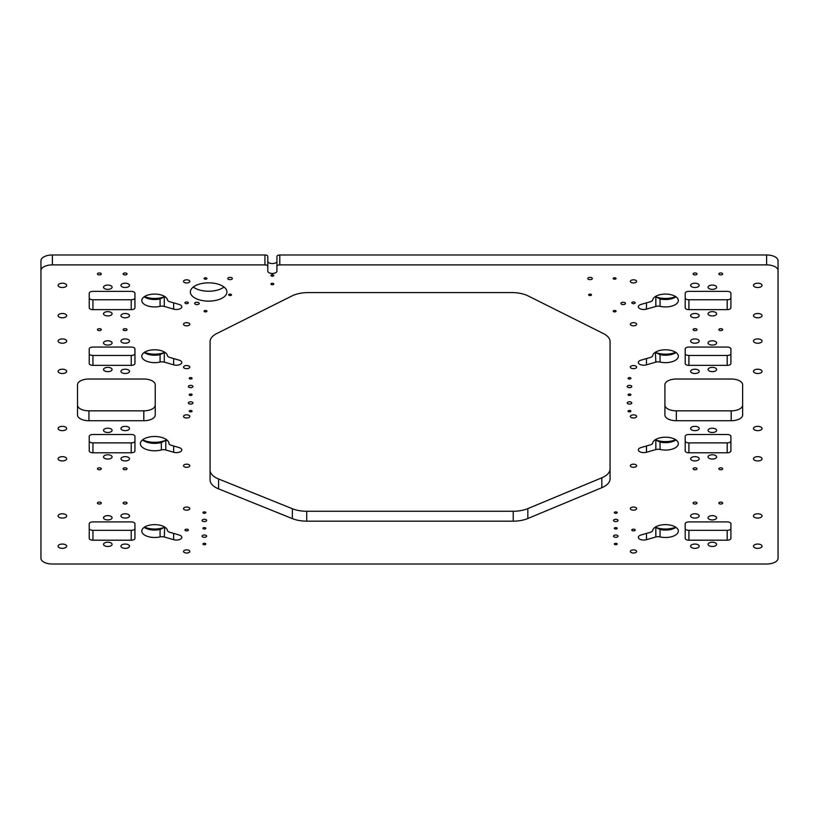 <?xml version="1.0" encoding="UTF-8"?>
<svg xmlns="http://www.w3.org/2000/svg" width="819" height="819" viewBox="0 0 819 819"><rect width="100%" height="100%" fill="white"/><g stroke="black" fill="none" stroke-linecap="round" stroke-linejoin="round"><path stroke-width="1.23" d="M695.055 272.962A1.945 0.973 180 0 0 693.109 273.935A1.945 0.973 180 0 0 695.055 274.908A1.945 0.973 180 0 0 697 273.935A1.945 0.973 180 0 0 695.055 272.962M720.771 272.962A1.945 0.973 180 0 0 718.826 273.935A1.945 0.973 180 0 0 720.771 274.908A1.945 0.973 180 0 0 722.706 273.935A1.945 0.973 180 0 0 720.771 272.962M695.055 330.62A1.945 0.973 -0 0 1 693.109 329.647A1.945 0.973 -0 0 1 695.055 328.675A1.945 0.973 -0 0 1 697 329.647A1.945 0.973 -0 0 1 695.055 330.62M720.771 330.62A1.945 0.973 -0 0 1 718.826 329.647A1.945 0.973 -0 0 1 720.771 328.675A1.945 0.973 -0 0 1 722.706 329.647A1.945 0.973 -0 0 1 720.771 330.62M695.055 467.813A1.945 0.973 180 0 0 693.109 468.785A1.945 0.973 180 0 0 695.055 469.758A1.945 0.973 180 0 0 697 468.785A1.945 0.973 180 0 0 695.055 467.813M720.771 467.813A1.945 0.973 180 0 0 718.826 468.785A1.945 0.973 180 0 0 720.771 469.758A1.945 0.973 180 0 0 722.706 468.785A1.945 0.973 180 0 0 720.771 467.813M695.055 502.098A1.945 0.973 180 0 0 693.109 503.071A1.945 0.973 180 0 0 695.055 504.033A1.945 0.973 180 0 0 697 503.071A1.945 0.973 180 0 0 695.055 502.098M720.771 504.033A1.945 0.973 0 0 1 718.826 503.071A1.945 0.973 0 0 1 720.771 502.098A1.945 0.973 0 0 1 722.706 503.071A1.945 0.973 0 0 1 720.771 504.033M99.375 504.033A1.945 0.973 0 0 1 97.43 503.071A1.945 0.973 0 0 1 99.375 502.098A1.945 0.973 0 0 1 101.321 503.071A1.945 0.973 0 0 1 99.375 504.033M125.092 504.033A1.945 0.973 0 0 1 123.147 503.071A1.945 0.973 0 0 1 125.092 502.098A1.945 0.973 0 0 1 127.027 503.071A1.945 0.973 0 0 1 125.092 504.033M99.375 467.813A1.945 0.973 180 0 0 97.43 468.785A1.945 0.973 180 0 0 99.375 469.758A1.945 0.973 180 0 0 101.321 468.785A1.945 0.973 180 0 0 99.375 467.813M125.092 467.813A1.945 0.973 180 0 0 123.147 468.785A1.945 0.973 180 0 0 125.092 469.758A1.945 0.973 180 0 0 127.027 468.785A1.945 0.973 180 0 0 125.092 467.813M99.375 328.675A1.945 0.973 180 0 0 97.43 329.647A1.945 0.973 180 0 0 99.375 330.62A1.945 0.973 180 0 0 101.321 329.647A1.945 0.973 180 0 0 99.375 328.675M125.092 328.675A1.945 0.973 180 0 0 123.147 329.647A1.945 0.973 180 0 0 125.092 330.62A1.945 0.973 180 0 0 127.027 329.647A1.945 0.973 180 0 0 125.092 328.675M99.375 272.962A1.945 0.973 180 0 0 97.43 273.935A1.945 0.973 180 0 0 99.375 274.908A1.945 0.973 180 0 0 101.321 273.935A1.945 0.973 180 0 0 99.375 272.962M125.092 272.962A1.945 0.973 180 0 0 123.147 273.935A1.945 0.973 180 0 0 125.092 274.908A1.945 0.973 180 0 0 127.027 273.935A1.945 0.973 180 0 0 125.092 272.962M272.369 283.313A1.433 0.717 180 0 0 270.935 284.029A1.433 0.717 180 0 0 272.369 284.746A1.433 0.717 180 0 0 273.792 284.029A1.433 0.717 180 0 0 272.369 283.313M272.369 274.744A1.433 0.717 180 0 0 270.935 275.46A1.433 0.717 180 0 0 272.369 276.167A1.433 0.717 180 0 0 273.792 275.46A1.433 0.717 180 0 0 272.369 274.744M208.65 301.126A18.284 9.142 0 0 1 190.366 291.984A18.284 9.142 0 0 1 208.65 282.842A18.284 9.142 0 0 1 226.935 291.984A18.284 9.142 0 0 1 208.65 301.126M193.284 287.029A18.284 9.142 180 0 0 208.65 291.226A18.284 9.142 180 0 0 224.027 287.029M660.053 449.467A4.576 2.283 180 0 0 658.128 449.252A4.576 2.283 180 0 0 655.835 449.559L655.835 440.049L660.053 442.045L660.053 449.467A12.858 6.429 180 0 0 665.489 450.071A12.858 6.429 180 0 0 678.337 443.642A12.858 6.429 180 0 0 665.489 437.213A12.858 6.429 180 0 0 652.682 443.079A4.576 2.283 180 0 1 650.409 444.86L641.052 447.563A5.426 2.713 0 0 0 638.339 449.907A5.426 2.713 0 0 0 643.765 452.62A5.426 2.713 0 0 0 646.478 452.262L655.835 449.559M655.835 536.988L655.835 527.467L660.053 529.463L660.053 536.895A4.576 2.283 180 0 0 658.128 536.68A4.576 2.283 180 0 0 655.835 536.988L646.478 539.68L646.478 533.415M163.503 449.682A4.576 2.283 180 0 0 161.353 449.948A14.281 7.146 0 0 1 154.658 450.788A14.281 7.146 0 0 1 140.377 443.642A14.281 7.146 0 0 1 154.658 436.496A14.281 7.146 0 0 1 168.929 443.386A4.576 2.283 180 0 0 171.212 445.29L179.085 447.563A5.426 2.713 0 0 1 181.808 449.907A5.426 2.713 0 0 1 176.372 452.62A5.426 2.713 0 0 1 173.659 452.262L165.786 449.989A4.576 2.283 180 0 0 163.503 449.682M161.353 449.948L161.353 442.526L165.786 440.315L165.786 449.989M162.019 361.834A4.576 2.283 180 0 0 160.084 362.039A12.858 6.429 0 0 1 154.658 362.643A12.858 6.429 0 0 1 141.8 356.214A12.858 6.429 0 0 1 154.658 349.785A12.858 6.429 0 0 1 167.465 355.651A4.576 2.283 180 0 0 169.738 357.432L179.085 360.135A5.426 2.713 0 0 1 181.808 362.489A5.426 2.713 0 0 1 176.372 365.202A5.426 2.713 0 0 1 173.659 364.834L164.302 362.131A4.576 2.283 180 0 0 162.019 361.834M160.084 362.039L160.084 354.617L164.302 352.62L164.302 362.131M162.019 306.122A4.576 2.283 180 0 0 160.084 306.337A12.858 6.429 0 0 1 154.658 306.93A12.858 6.429 0 0 1 141.8 300.501A12.858 6.429 0 0 1 154.658 294.082A12.858 6.429 0 0 1 167.465 299.949A4.576 2.283 180 0 0 169.738 301.72L179.085 304.422A5.426 2.713 0 0 1 181.808 306.777A5.426 2.713 0 0 1 176.372 309.49A5.426 2.713 0 0 1 173.659 309.121L164.302 306.429A4.576 2.283 180 0 0 162.019 306.122M160.084 306.337L160.084 298.915L164.302 296.908L164.302 306.429M144.461 296.591A15.715 7.852 180 0 0 154.658 298.464A15.715 7.852 180 0 0 164.711 296.642L165.1 296.754M160.084 298.915A12.858 6.429 0 0 1 154.658 299.508A12.858 6.429 0 0 1 144.164 296.795M144.461 352.303A15.715 7.852 180 0 0 154.658 354.177A15.715 7.852 180 0 0 164.711 352.354L165.1 352.467M160.084 354.617A12.858 6.429 0 0 1 154.658 355.221A12.858 6.429 0 0 1 144.164 352.508M142.578 439.823A17.138 8.569 180 0 0 154.658 442.311A17.138 8.569 180 0 0 166.022 440.161L167.598 440.612M161.353 442.526A14.281 7.146 0 0 1 154.658 443.355A14.281 7.146 0 0 1 142.997 440.346A14.281 7.146 0 0 1 142.455 439.926M144.461 527.149A15.715 7.852 180 0 0 154.658 529.023A15.715 7.852 180 0 0 164.711 527.201L165.1 527.313M164.711 527.201L164.302 536.988L173.659 539.68A5.426 2.713 0 0 0 176.372 540.049A5.426 2.713 0 0 0 181.808 537.336A5.426 2.713 0 0 0 179.085 534.981L169.738 532.278A4.576 2.283 180 0 1 167.465 530.507A12.858 6.429 180 0 0 154.658 524.631A12.858 6.429 180 0 0 141.8 531.06A12.858 6.429 180 0 0 154.658 537.489A12.858 6.429 180 0 0 160.084 536.895L160.084 529.463A12.858 6.429 0 0 1 154.658 530.067A12.858 6.429 0 0 1 144.164 527.354M655.835 306.429L655.835 296.908L660.053 298.915L660.053 306.337A4.576 2.283 180 0 0 655.835 306.429L646.478 309.121L646.478 302.856M655.835 296.908L655.425 296.642A15.715 7.852 180 0 0 665.489 298.464A15.715 7.852 180 0 0 675.675 296.591M675.982 296.795A12.858 6.429 0 0 1 665.489 299.508A12.858 6.429 0 0 1 660.053 298.915M655.835 352.62L660.053 354.617L660.053 362.039A4.576 2.283 180 0 0 655.835 362.131L655.425 352.354A15.715 7.852 180 0 0 665.489 354.177A15.715 7.852 180 0 0 675.675 352.303M675.982 352.508A12.858 6.429 0 0 1 665.489 355.221A12.858 6.429 0 0 1 660.053 354.617M655.835 440.049L655.425 439.783A15.715 7.852 180 0 0 665.489 441.605A15.715 7.852 180 0 0 675.675 439.721M675.982 439.926A12.858 6.429 0 0 1 665.489 442.649A12.858 6.429 0 0 1 660.053 442.045M655.835 527.467L655.425 527.201A15.715 7.852 180 0 0 665.489 529.023A15.715 7.852 180 0 0 675.675 527.149M675.982 527.354A12.858 6.429 0 0 1 665.489 530.067A12.858 6.429 0 0 1 660.053 529.463M694.911 283.22A4.29 2.14 180 0 0 690.622 285.36A4.29 2.14 180 0 0 694.911 287.51A4.29 2.14 180 0 0 699.201 285.36A4.29 2.14 180 0 0 694.911 283.22M712.335 289.363A4.29 2.14 0 0 1 708.056 287.223A4.29 2.14 0 0 1 712.335 285.073A4.29 2.14 0 0 1 716.625 287.223A4.29 2.14 0 0 1 712.335 289.363M757.77 287.51A4.29 2.14 0 0 1 753.48 285.36A4.29 2.14 0 0 1 757.77 283.22A4.29 2.14 0 0 1 762.049 285.36A4.29 2.14 0 0 1 757.77 287.51M757.77 313.503A4.29 2.14 180 0 0 753.48 315.653A4.29 2.14 180 0 0 757.77 317.792A4.29 2.14 180 0 0 762.049 315.653A4.29 2.14 180 0 0 757.77 313.503M694.911 313.503A4.29 2.14 180 0 0 690.622 315.653A4.29 2.14 180 0 0 694.911 317.792A4.29 2.14 180 0 0 699.201 315.653A4.29 2.14 180 0 0 694.911 313.503M712.335 311.65A4.29 2.14 180 0 0 708.056 313.79A4.29 2.14 180 0 0 712.335 315.929A4.29 2.14 180 0 0 716.625 313.79A4.29 2.14 180 0 0 712.335 311.65M646.478 309.121A5.426 2.713 180 0 1 638.339 306.777A5.426 2.713 180 0 1 641.052 304.422L650.409 301.72A4.576 2.283 180 0 0 652.682 299.949A12.858 6.429 0 0 1 665.489 294.082A12.858 6.429 0 0 1 678.337 300.501A12.858 6.429 0 0 1 665.489 306.93A12.858 6.429 0 0 1 660.053 306.337M694.911 343.222A4.29 2.14 0 0 1 690.622 341.073A4.29 2.14 0 0 1 694.911 338.933A4.29 2.14 0 0 1 699.201 341.073A4.29 2.14 0 0 1 694.911 343.222M712.335 340.786A4.29 2.14 180 0 0 708.056 342.936A4.29 2.14 180 0 0 712.335 345.075A4.29 2.14 180 0 0 716.625 342.936A4.29 2.14 180 0 0 712.335 340.786M757.77 343.222A4.29 2.14 0 0 1 753.48 341.073A4.29 2.14 0 0 1 757.77 338.933A4.29 2.14 0 0 1 762.049 341.073A4.29 2.14 0 0 1 757.77 343.222M757.77 369.215A4.29 2.14 180 0 0 753.48 371.355A4.29 2.14 180 0 0 757.77 373.505A4.29 2.14 180 0 0 762.049 371.355A4.29 2.14 180 0 0 757.77 369.215M712.335 371.642A4.29 2.14 0 0 1 708.056 369.502A4.29 2.14 0 0 1 712.335 367.362A4.29 2.14 0 0 1 716.625 369.502A4.29 2.14 0 0 1 712.335 371.642M694.911 373.505A4.29 2.14 0 0 1 690.622 371.355A4.29 2.14 0 0 1 694.911 369.215A4.29 2.14 0 0 1 699.201 371.355A4.29 2.14 0 0 1 694.911 373.505M646.478 358.568L646.478 364.834A5.426 2.713 0 0 1 643.765 365.202A5.426 2.713 0 0 1 638.339 362.489A5.426 2.713 0 0 1 641.052 360.135L650.409 357.432A4.576 2.283 180 0 0 652.682 355.651A12.858 6.429 0 0 1 665.489 349.785A12.858 6.429 0 0 1 678.337 356.214A12.858 6.429 0 0 1 665.489 362.643A12.858 6.429 0 0 1 660.053 362.039M694.911 426.351A4.29 2.14 180 0 0 690.622 428.501A4.29 2.14 180 0 0 694.911 430.64A4.29 2.14 180 0 0 699.201 428.501A4.29 2.14 180 0 0 694.911 426.351M712.335 432.493A4.29 2.14 0 0 1 708.056 430.354A4.29 2.14 0 0 1 712.335 428.214A4.29 2.14 0 0 1 716.625 430.354A4.29 2.14 0 0 1 712.335 432.493M757.77 430.64A4.29 2.14 0 0 1 753.48 428.501A4.29 2.14 0 0 1 757.77 426.351A4.29 2.14 0 0 1 762.049 428.501A4.29 2.14 0 0 1 757.77 430.64M757.77 456.644A4.29 2.14 180 0 0 753.48 458.783A4.29 2.14 180 0 0 757.77 460.923A4.29 2.14 180 0 0 762.049 458.783A4.29 2.14 180 0 0 757.77 456.644M712.335 459.07A4.29 2.14 0 0 1 708.056 456.93A4.29 2.14 0 0 1 712.335 454.78A4.29 2.14 0 0 1 716.625 456.93A4.29 2.14 0 0 1 712.335 459.07M694.911 460.923A4.29 2.14 0 0 1 690.622 458.783A4.29 2.14 0 0 1 694.911 456.644A4.29 2.14 0 0 1 699.201 458.783A4.29 2.14 0 0 1 694.911 460.923M62.377 513.779A4.29 2.14 180 0 0 58.088 515.919A4.29 2.14 180 0 0 62.377 518.069A4.29 2.14 180 0 0 66.667 515.919A4.29 2.14 180 0 0 62.377 513.779M62.377 544.062A4.29 2.14 180 0 0 58.088 546.201A4.29 2.14 180 0 0 62.377 548.351A4.29 2.14 180 0 0 66.667 546.201A4.29 2.14 180 0 0 62.377 544.062M107.801 542.209A4.29 2.14 180 0 0 103.522 544.348A4.29 2.14 180 0 0 107.801 546.488A4.29 2.14 180 0 0 112.09 544.348A4.29 2.14 180 0 0 107.801 542.209M125.235 544.062A4.29 2.14 180 0 0 120.946 546.201A4.29 2.14 180 0 0 125.235 548.351A4.29 2.14 180 0 0 129.515 546.201A4.29 2.14 180 0 0 125.235 544.062M125.235 513.779A4.29 2.14 180 0 0 120.946 515.919A4.29 2.14 180 0 0 125.235 518.069A4.29 2.14 180 0 0 129.515 515.919A4.29 2.14 180 0 0 125.235 513.779M107.801 515.632A4.29 2.14 180 0 0 103.522 517.782A4.29 2.14 180 0 0 107.801 519.922A4.29 2.14 180 0 0 112.09 517.782A4.29 2.14 180 0 0 107.801 515.632M125.235 460.923A4.29 2.14 0 0 1 120.946 458.783A4.29 2.14 0 0 1 125.235 456.644A4.29 2.14 0 0 1 129.515 458.783A4.29 2.14 0 0 1 125.235 460.923M107.801 454.78A4.29 2.14 180 0 0 103.522 456.93A4.29 2.14 180 0 0 107.801 459.07A4.29 2.14 180 0 0 112.09 456.93A4.29 2.14 180 0 0 107.801 454.78M62.377 460.923A4.29 2.14 0 0 1 58.088 458.783A4.29 2.14 0 0 1 62.377 456.644A4.29 2.14 0 0 1 66.667 458.783A4.29 2.14 0 0 1 62.377 460.923M62.377 430.64A4.29 2.14 0 0 1 58.088 428.501A4.29 2.14 0 0 1 62.377 426.351A4.29 2.14 0 0 1 66.667 428.501A4.29 2.14 0 0 1 62.377 430.64M107.801 432.493A4.29 2.14 0 0 1 103.522 430.354A4.29 2.14 0 0 1 107.801 428.214A4.29 2.14 0 0 1 112.09 430.354A4.29 2.14 0 0 1 107.801 432.493M125.235 430.64A4.29 2.14 0 0 1 120.946 428.501A4.29 2.14 0 0 1 125.235 426.351A4.29 2.14 0 0 1 129.515 428.501A4.29 2.14 0 0 1 125.235 430.64M125.235 373.505A4.29 2.14 0 0 1 120.946 371.355A4.29 2.14 0 0 1 125.235 369.215A4.29 2.14 0 0 1 129.515 371.355A4.29 2.14 0 0 1 125.235 373.505M107.801 367.362A4.29 2.14 180 0 0 103.522 369.502A4.29 2.14 180 0 0 107.801 371.642A4.29 2.14 180 0 0 112.09 369.502A4.29 2.14 180 0 0 107.801 367.362M62.377 373.505A4.29 2.14 0 0 1 58.088 371.355A4.29 2.14 0 0 1 62.377 369.215A4.29 2.14 0 0 1 66.667 371.355A4.29 2.14 0 0 1 62.377 373.505M62.377 343.222A4.29 2.14 0 0 1 58.088 341.073A4.29 2.14 0 0 1 62.377 338.933A4.29 2.14 0 0 1 66.667 341.073A4.29 2.14 0 0 1 62.377 343.222M107.801 345.075A4.29 2.14 0 0 1 103.522 342.936A4.29 2.14 0 0 1 107.801 340.786A4.29 2.14 0 0 1 112.09 342.936A4.29 2.14 0 0 1 107.801 345.075M125.235 343.222A4.29 2.14 0 0 1 120.946 341.073A4.29 2.14 0 0 1 125.235 338.933A4.29 2.14 0 0 1 129.515 341.073A4.29 2.14 0 0 1 125.235 343.222M107.801 289.363A4.29 2.14 0 0 1 103.522 287.223A4.29 2.14 0 0 1 107.801 285.073A4.29 2.14 0 0 1 112.09 287.223A4.29 2.14 0 0 1 107.801 289.363M125.235 283.22A4.29 2.14 180 0 0 120.946 285.36A4.29 2.14 180 0 0 125.235 287.51A4.29 2.14 180 0 0 129.515 285.36A4.29 2.14 180 0 0 125.235 283.22M125.235 317.792A4.29 2.14 0 0 1 120.946 315.653A4.29 2.14 0 0 1 125.235 313.503A4.29 2.14 0 0 1 129.515 315.653A4.29 2.14 0 0 1 125.235 317.792M107.801 315.929A4.29 2.14 0 0 1 103.522 313.79A4.29 2.14 0 0 1 107.801 311.65A4.29 2.14 0 0 1 112.09 313.79A4.29 2.14 0 0 1 107.801 315.929M62.377 313.503A4.29 2.14 180 0 0 58.088 315.653A4.29 2.14 180 0 0 62.377 317.792A4.29 2.14 180 0 0 66.667 315.653A4.29 2.14 180 0 0 62.377 313.503M62.377 287.51A4.29 2.14 0 0 1 58.088 285.36A4.29 2.14 0 0 1 62.377 283.22A4.29 2.14 0 0 1 66.667 285.36A4.29 2.14 0 0 1 62.377 287.51M712.335 542.209A4.29 2.14 180 0 0 708.056 544.348A4.29 2.14 180 0 0 712.335 546.488A4.29 2.14 180 0 0 716.625 544.348A4.29 2.14 180 0 0 712.335 542.209M694.911 544.062A4.29 2.14 180 0 0 690.622 546.201A4.29 2.14 180 0 0 694.911 548.351A4.29 2.14 180 0 0 699.201 546.201A4.29 2.14 180 0 0 694.911 544.062M757.77 544.062A4.29 2.14 180 0 0 753.48 546.201A4.29 2.14 180 0 0 757.77 548.351A4.29 2.14 180 0 0 762.049 546.201A4.29 2.14 180 0 0 757.77 544.062M757.77 513.779A4.29 2.14 180 0 0 753.48 515.919A4.29 2.14 180 0 0 757.77 518.069A4.29 2.14 180 0 0 762.049 515.919A4.29 2.14 180 0 0 757.77 513.779M694.911 513.779A4.29 2.14 180 0 0 690.622 515.919A4.29 2.14 180 0 0 694.911 518.069A4.29 2.14 180 0 0 699.201 515.919A4.29 2.14 180 0 0 694.911 513.779M712.335 515.632A4.29 2.14 180 0 0 708.056 517.782A4.29 2.14 180 0 0 712.335 519.922A4.29 2.14 180 0 0 716.625 517.782A4.29 2.14 180 0 0 712.335 515.632M629.483 410.452A1.433 0.717 180 0 0 628.06 411.158A1.433 0.717 180 0 0 629.483 411.875A1.433 0.717 180 0 0 630.917 411.158A1.433 0.717 180 0 0 629.483 410.452M633.486 279.822A3.143 1.566 180 0 0 630.343 281.388A3.143 1.566 180 0 0 633.486 282.964A3.143 1.566 180 0 0 636.629 281.388A3.143 1.566 180 0 0 633.486 279.822M633.486 322.676A3.143 1.566 180 0 0 630.343 324.242A3.143 1.566 180 0 0 633.486 325.819A3.143 1.566 180 0 0 636.629 324.242A3.143 1.566 180 0 0 633.486 322.676M633.486 414.854A3.143 1.566 180 0 0 630.343 416.421A3.143 1.566 180 0 0 633.486 417.997A3.143 1.566 180 0 0 636.629 416.421A3.143 1.566 180 0 0 633.486 414.854M633.486 365.53A3.143 1.566 180 0 0 630.343 367.096A3.143 1.566 180 0 0 633.486 368.673A3.143 1.566 180 0 0 636.629 367.096A3.143 1.566 180 0 0 633.486 365.53M633.486 464.178A3.143 1.566 180 0 0 630.343 465.755A3.143 1.566 180 0 0 633.486 467.321A3.143 1.566 180 0 0 636.629 465.755A3.143 1.566 180 0 0 633.486 464.178M633.486 507.033A3.143 1.566 180 0 0 630.343 508.609A3.143 1.566 180 0 0 633.486 510.176A3.143 1.566 180 0 0 636.629 508.609A3.143 1.566 180 0 0 633.486 507.033M633.486 549.887A3.143 1.566 180 0 0 630.343 551.463A3.143 1.566 180 0 0 633.486 553.03A3.143 1.566 180 0 0 636.629 551.463A3.143 1.566 180 0 0 633.486 549.887M186.66 549.887A3.143 1.566 180 0 0 183.517 551.463A3.143 1.566 180 0 0 186.66 553.03A3.143 1.566 180 0 0 189.803 551.463A3.143 1.566 180 0 0 186.66 549.887M186.66 507.033A3.143 1.566 180 0 0 183.517 508.609A3.143 1.566 180 0 0 186.66 510.176A3.143 1.566 180 0 0 189.803 508.609A3.143 1.566 180 0 0 186.66 507.033M186.66 464.178A3.143 1.566 180 0 0 183.517 465.755A3.143 1.566 180 0 0 186.66 467.321A3.143 1.566 180 0 0 189.803 465.755A3.143 1.566 180 0 0 186.66 464.178M186.66 368.673A3.143 1.566 0 0 1 183.517 367.096A3.143 1.566 0 0 1 186.66 365.53A3.143 1.566 0 0 1 189.803 367.096A3.143 1.566 0 0 1 186.66 368.673M186.66 417.997A3.143 1.566 0 0 1 183.517 416.421A3.143 1.566 0 0 1 186.66 414.854A3.143 1.566 0 0 1 189.803 416.421A3.143 1.566 0 0 1 186.66 417.997M186.66 325.819A3.143 1.566 0 0 1 183.517 324.242A3.143 1.566 0 0 1 186.66 322.676A3.143 1.566 0 0 1 189.803 324.242A3.143 1.566 0 0 1 186.66 325.819M186.66 282.964A3.143 1.566 0 0 1 183.517 281.388A3.143 1.566 0 0 1 186.66 279.822A3.143 1.566 0 0 1 189.803 281.388A3.143 1.566 0 0 1 186.66 282.964M186.66 303.675A1.71 0.86 0 0 1 184.94 302.815A1.71 0.86 0 0 1 186.66 301.955A1.71 0.86 0 0 1 188.37 302.815A1.71 0.86 0 0 1 186.66 303.675M204.371 521.58A2.283 1.147 0 0 1 202.088 520.444A2.283 1.147 0 0 1 204.371 519.297A2.283 1.147 0 0 1 206.654 520.444A2.283 1.147 0 0 1 204.371 521.58M204.371 537.295A2.283 1.147 0 0 1 202.088 536.158A2.283 1.147 0 0 1 204.371 535.012A2.283 1.147 0 0 1 206.654 536.158A2.283 1.147 0 0 1 204.371 537.295M615.775 537.295A2.283 1.147 0 0 1 613.492 536.158A2.283 1.147 0 0 1 615.775 535.012A2.283 1.147 0 0 1 618.058 536.158A2.283 1.147 0 0 1 615.775 537.295M615.775 521.58A2.283 1.147 0 0 1 613.492 520.444A2.283 1.147 0 0 1 615.775 519.297A2.283 1.147 0 0 1 618.058 520.444A2.283 1.147 0 0 1 615.775 521.58M629.483 404.095A2.283 1.147 0 0 1 627.2 402.948A2.283 1.147 0 0 1 629.483 401.801A2.283 1.147 0 0 1 631.777 402.948A2.283 1.147 0 0 1 629.483 404.095M629.483 387.663A2.283 1.147 0 0 1 627.2 386.517A2.283 1.147 0 0 1 629.483 385.38A2.283 1.147 0 0 1 631.777 386.517A2.283 1.147 0 0 1 629.483 387.663M623.198 304.555A2.283 1.147 0 0 1 620.915 303.409A2.283 1.147 0 0 1 623.198 302.262A2.283 1.147 0 0 1 625.481 303.409A2.283 1.147 0 0 1 623.198 304.555M590.059 279.648A2.283 1.147 0 0 1 587.776 278.511A2.283 1.147 0 0 1 590.059 277.365A2.283 1.147 0 0 1 592.342 278.511A2.283 1.147 0 0 1 590.059 279.648M230.078 279.648A2.283 1.147 0 0 1 227.795 278.511A2.283 1.147 0 0 1 230.078 277.365A2.283 1.147 0 0 1 232.371 278.511A2.283 1.147 0 0 1 230.078 279.648M196.939 302.262A2.283 1.147 180 0 0 194.656 303.409A2.283 1.147 180 0 0 196.939 304.555A2.283 1.147 180 0 0 199.232 303.409A2.283 1.147 180 0 0 196.939 302.262M190.653 401.801A2.283 1.147 180 0 0 188.37 402.948A2.283 1.147 180 0 0 190.653 404.095A2.283 1.147 180 0 0 192.946 402.948A2.283 1.147 180 0 0 190.653 401.801M190.653 385.38A2.283 1.147 180 0 0 188.37 386.517A2.283 1.147 180 0 0 190.653 387.663A2.283 1.147 180 0 0 192.946 386.517A2.283 1.147 180 0 0 190.653 385.38M190.653 377.59A1.433 0.717 180 0 0 189.23 378.306A1.433 0.717 180 0 0 190.653 379.023A1.433 0.717 180 0 0 192.086 378.306A1.433 0.717 180 0 0 190.653 377.59M190.653 394.021A1.433 0.717 180 0 0 189.23 394.738A1.433 0.717 180 0 0 190.653 395.454A1.433 0.717 180 0 0 192.086 394.738A1.433 0.717 180 0 0 190.653 394.021M190.653 410.452A1.433 0.717 180 0 0 189.23 411.158A1.433 0.717 180 0 0 190.653 411.875A1.433 0.717 180 0 0 192.086 411.158A1.433 0.717 180 0 0 190.653 410.452M204.371 513.298A1.433 0.717 0 0 1 202.938 512.581A1.433 0.717 0 0 1 204.371 511.875A1.433 0.717 0 0 1 205.794 512.581A1.433 0.717 0 0 1 204.371 513.298M204.371 529.013A1.433 0.717 0 0 1 202.938 528.296A1.433 0.717 0 0 1 204.371 527.59A1.433 0.717 0 0 1 205.794 528.296A1.433 0.717 0 0 1 204.371 529.013M204.371 544.727A1.433 0.717 0 0 1 202.938 544.011A1.433 0.717 0 0 1 204.371 543.294A1.433 0.717 0 0 1 205.794 544.011A1.433 0.717 0 0 1 204.371 544.727M615.775 544.727A1.433 0.717 0 0 1 614.342 544.011A1.433 0.717 0 0 1 615.775 543.294A1.433 0.717 0 0 1 617.198 544.011A1.433 0.717 0 0 1 615.775 544.727M615.775 529.013A1.433 0.717 0 0 1 614.342 528.296A1.433 0.717 0 0 1 615.775 527.59A1.433 0.717 0 0 1 617.198 528.296A1.433 0.717 0 0 1 615.775 529.013M615.775 513.298A1.433 0.717 0 0 1 614.342 512.581A1.433 0.717 0 0 1 615.775 511.875A1.433 0.717 0 0 1 617.198 512.581A1.433 0.717 0 0 1 615.775 513.298M629.483 395.454A1.433 0.717 0 0 1 628.06 394.738A1.433 0.717 0 0 1 629.483 394.021A1.433 0.717 0 0 1 630.917 394.738A1.433 0.717 0 0 1 629.483 395.454M629.483 379.023A1.433 0.717 0 0 1 628.06 378.306A1.433 0.717 0 0 1 629.483 377.59A1.433 0.717 0 0 1 630.917 378.306A1.433 0.717 0 0 1 629.483 379.023M614.629 311.885A1.433 0.717 0 0 1 613.196 311.169A1.433 0.717 0 0 1 614.629 310.452A1.433 0.717 0 0 1 616.052 311.169A1.433 0.717 0 0 1 614.629 311.885M614.629 279.218A1.433 0.717 0 0 1 613.196 278.511A1.433 0.717 0 0 1 614.629 277.795A1.433 0.717 0 0 1 616.052 278.511A1.433 0.717 0 0 1 614.629 279.218M590.059 295.557A1.433 0.717 0 0 1 588.636 294.84A1.433 0.717 0 0 1 590.059 294.123A1.433 0.717 0 0 1 591.492 294.84A1.433 0.717 0 0 1 590.059 295.557M205.518 311.885A1.433 0.717 0 0 1 204.085 311.169A1.433 0.717 0 0 1 205.518 310.452A1.433 0.717 0 0 1 206.941 311.169A1.433 0.717 0 0 1 205.518 311.885M230.078 295.557A1.433 0.717 0 0 1 228.655 294.84A1.433 0.717 0 0 1 230.078 294.123A1.433 0.717 0 0 1 231.511 294.84A1.433 0.717 0 0 1 230.078 295.557M205.518 279.218A1.433 0.717 0 0 1 204.085 278.511A1.433 0.717 0 0 1 205.518 277.795A1.433 0.717 0 0 1 206.941 278.511A1.433 0.717 0 0 1 205.518 279.218M186.66 530.886A1.71 0.86 0 0 1 184.94 530.036A1.71 0.86 0 0 1 186.66 529.176A1.71 0.86 0 0 1 188.37 530.036A1.71 0.86 0 0 1 186.66 530.886M633.486 530.886A1.71 0.86 0 0 1 631.777 530.036A1.71 0.86 0 0 1 633.486 529.176A1.71 0.86 0 0 1 635.206 530.036A1.71 0.86 0 0 1 633.486 530.886M633.486 303.675A1.71 0.86 0 0 1 631.777 302.815A1.71 0.86 0 0 1 633.486 301.955A1.71 0.86 0 0 1 635.206 302.815A1.71 0.86 0 0 1 633.486 303.675M660.053 536.895A12.858 6.429 180 0 0 665.489 537.489A12.858 6.429 180 0 0 678.337 531.06A12.858 6.429 180 0 0 665.489 524.631A12.858 6.429 180 0 0 652.682 530.507A4.576 2.283 180 0 1 650.409 532.278L641.052 534.981A5.426 2.713 180 0 0 638.339 537.336A5.426 2.713 180 0 0 646.478 539.68M279.791 264.885A2.856 1.433 180 0 0 276.935 266.318L276.935 256.419A2.856 1.433 0 0 1 279.791 254.985L279.791 264.885L766.625 264.885L766.625 254.985A11.425 5.713 0 0 1 778.05 260.698L778.05 558.302A11.425 5.713 180 0 1 766.625 564.015L52.375 564.015A11.425 5.713 180 0 1 40.95 558.302L40.95 260.698A11.425 5.713 0 0 1 52.375 254.985L264.936 254.985A2.856 1.433 0 0 1 267.793 256.419L267.793 266.318A2.856 1.433 180 0 0 264.936 264.885L264.936 254.985M267.793 256.419L267.793 271.171A4.576 2.283 180 0 0 272.369 273.454A4.576 2.283 180 0 0 276.935 271.171L276.935 256.419M276.935 271.171L276.935 261.271A4.576 2.283 180 0 1 272.358 263.564A4.576 2.283 180 0 1 267.793 261.271L267.793 271.171M52.375 254.985L52.375 264.885L264.936 264.885M52.375 264.885A11.425 5.713 180 0 0 40.95 270.598M778.05 270.598A11.425 5.713 180 0 0 766.625 264.885M676.34 379.023L731.193 379.023A11.425 5.713 0 0 1 742.628 384.735L742.628 415.018A11.425 5.713 0 0 1 731.193 420.731L676.34 420.731A11.425 5.713 0 0 1 664.915 415.018L664.915 384.735A11.425 5.713 -0 0 1 676.34 379.023M88.943 379.023L143.806 379.023A11.425 5.713 0 0 1 155.231 384.735L155.231 415.018A11.425 5.713 0 0 1 143.806 420.731L88.943 420.731A11.425 5.713 -0 0 1 77.518 415.018L77.518 384.735A11.425 5.713 0 0 1 88.943 379.023M688.912 540.202L727.2 540.202A3.716 1.853 180 0 0 730.906 538.349L730.906 523.781A3.716 1.853 180 0 0 727.2 521.918L688.912 521.918A3.716 1.853 180 0 0 685.196 523.781L685.196 538.349A3.716 1.853 180 0 0 688.912 540.202L688.912 530.313A3.716 1.853 180 0 1 685.196 528.46M688.912 365.356L727.2 365.356A3.716 1.853 180 0 0 730.906 363.503L730.906 348.935A3.716 1.853 180 0 0 727.2 347.072L688.912 347.072A3.716 1.853 180 0 0 685.196 348.935L685.196 363.503A3.716 1.853 180 0 0 688.912 365.356L688.912 355.466A3.716 1.853 180 0 1 685.196 353.613M306.716 521.16L513.216 521.16A22.86 11.425 180 0 0 527.846 518.509L601.832 487.684A22.86 11.425 180 0 0 610.063 478.9L610.063 341.615A22.86 11.425 180 0 0 603.368 333.538L528.183 295.946A22.86 11.425 180 0 0 512.029 292.598L308.118 292.598A22.86 11.425 180 0 0 291.953 295.946L216.779 333.538A22.86 11.425 180 0 0 210.084 341.615L210.084 479.975A22.86 11.425 180 0 0 218.591 488.871L292.373 518.622A22.86 11.425 180 0 0 306.716 521.16L306.716 511.261A22.86 11.425 180 0 1 292.373 508.732L218.591 478.982A22.86 11.425 180 0 1 210.084 470.086M646.478 364.834L655.835 362.131M164.302 536.988A4.576 2.283 180 0 0 160.084 536.895M688.912 309.643L727.2 309.643A3.716 1.853 180 0 0 730.906 307.79L730.906 293.222A3.716 1.853 180 0 0 727.2 291.359L688.912 291.359A3.716 1.853 180 0 0 685.196 293.222L685.196 307.79A3.716 1.853 180 0 0 688.912 309.643L688.912 299.754A3.716 1.853 180 0 1 685.196 297.901M688.912 452.784L727.2 452.784A3.716 1.853 180 0 0 730.906 450.921L730.906 436.353A3.716 1.853 180 0 0 727.2 434.5L688.912 434.5A3.716 1.853 180 0 0 685.196 436.353L685.196 450.921A3.716 1.853 180 0 0 688.912 452.784L688.912 442.884A3.716 1.853 180 0 1 685.196 441.031M131.235 540.202L92.946 540.202A3.716 1.853 0 0 1 89.23 538.349L89.23 523.781A3.716 1.853 0 0 1 92.946 521.918L131.235 521.918A3.716 1.853 0 0 1 134.94 523.781L134.94 538.349A3.716 1.853 0 0 1 131.235 540.202L131.235 530.313L92.946 530.313A3.716 1.853 0 0 1 89.23 528.46M131.235 452.784L92.946 452.784A3.716 1.853 0 0 1 89.23 450.921L89.23 436.353A3.716 1.853 0 0 1 92.946 434.5L131.235 434.5A3.716 1.853 0 0 1 134.94 436.353L134.94 450.921A3.716 1.853 0 0 1 131.235 452.784L131.235 442.884L92.946 442.884A3.716 1.853 0 0 1 89.23 441.031M131.235 365.356L92.946 365.356A3.716 1.853 0 0 1 89.23 363.503L89.23 348.935A3.716 1.853 0 0 1 92.946 347.072L131.235 347.072A3.716 1.853 0 0 1 134.94 348.935L134.94 363.503A3.716 1.853 0 0 1 131.235 365.356L131.235 355.466L92.946 355.466A3.716 1.853 0 0 1 89.23 353.613M131.235 309.643L92.946 309.643A3.716 1.853 0 0 1 89.23 307.79L89.23 293.222A3.716 1.853 0 0 1 92.946 291.359L131.235 291.359A3.716 1.853 0 0 1 134.94 293.222L134.94 307.79A3.716 1.853 0 0 1 131.235 309.643L131.235 299.754L92.946 299.754A3.716 1.853 0 0 1 89.23 297.901M279.791 254.985L766.625 254.985M731.193 420.731L731.193 410.841L676.34 410.841L676.34 420.731M731.193 410.841A11.425 5.713 180 0 0 742.628 405.118M664.915 405.118L664.915 415.018L664.915 405.118A11.425 5.713 180 0 0 676.34 410.841M143.806 420.731L143.806 410.841L88.943 410.841L88.943 420.731M143.806 410.841A11.425 5.713 180 0 0 155.231 405.118M77.518 405.118L77.518 415.018L77.518 405.118A11.425 5.713 180 0 0 88.943 410.841M727.2 540.202L727.2 530.313L688.912 530.313M727.2 530.313A3.716 1.853 180 0 0 730.906 528.45L730.906 538.349M727.2 365.356L727.2 355.466L688.912 355.466M727.2 355.466A3.716 1.853 180 0 0 730.906 353.603L730.906 363.503M513.216 521.16L513.216 511.261L306.716 511.261M513.216 511.261A22.86 11.425 180 0 0 527.846 508.609L601.832 477.784A22.86 11.425 180 0 0 610.063 469M727.2 309.643L727.2 299.754L688.912 299.754M727.2 299.754A3.716 1.853 180 0 0 730.906 297.891L730.906 307.79M727.2 452.784L727.2 442.884L688.912 442.884M727.2 442.884A3.716 1.853 180 0 0 730.906 441.031L730.906 450.921M134.94 528.45L134.94 538.349L134.94 528.45A3.716 1.853 0 0 1 131.235 530.313M134.94 441.031L134.94 450.921L134.94 441.031A3.716 1.853 0 0 1 131.235 442.884M134.94 353.603L134.94 363.503L134.94 353.603A3.716 1.853 0 0 1 131.235 355.466M134.94 297.891L134.94 307.79L134.94 297.891A3.716 1.853 0 0 1 131.235 299.754M160.084 529.463L164.302 527.467M646.478 445.997L646.478 452.262M173.659 302.856L173.659 309.121M173.659 358.568L173.659 364.834M173.659 445.997L173.659 452.262M173.659 533.415L173.659 539.68M218.591 488.871L218.591 478.982M292.373 518.622L292.373 508.732M527.846 518.509L527.846 508.609M601.832 487.684L601.832 477.784M92.946 540.202L92.946 530.313M92.946 452.784L92.946 442.884M92.946 365.356L92.946 355.466M92.946 309.643L92.946 299.754"/></g></svg>
